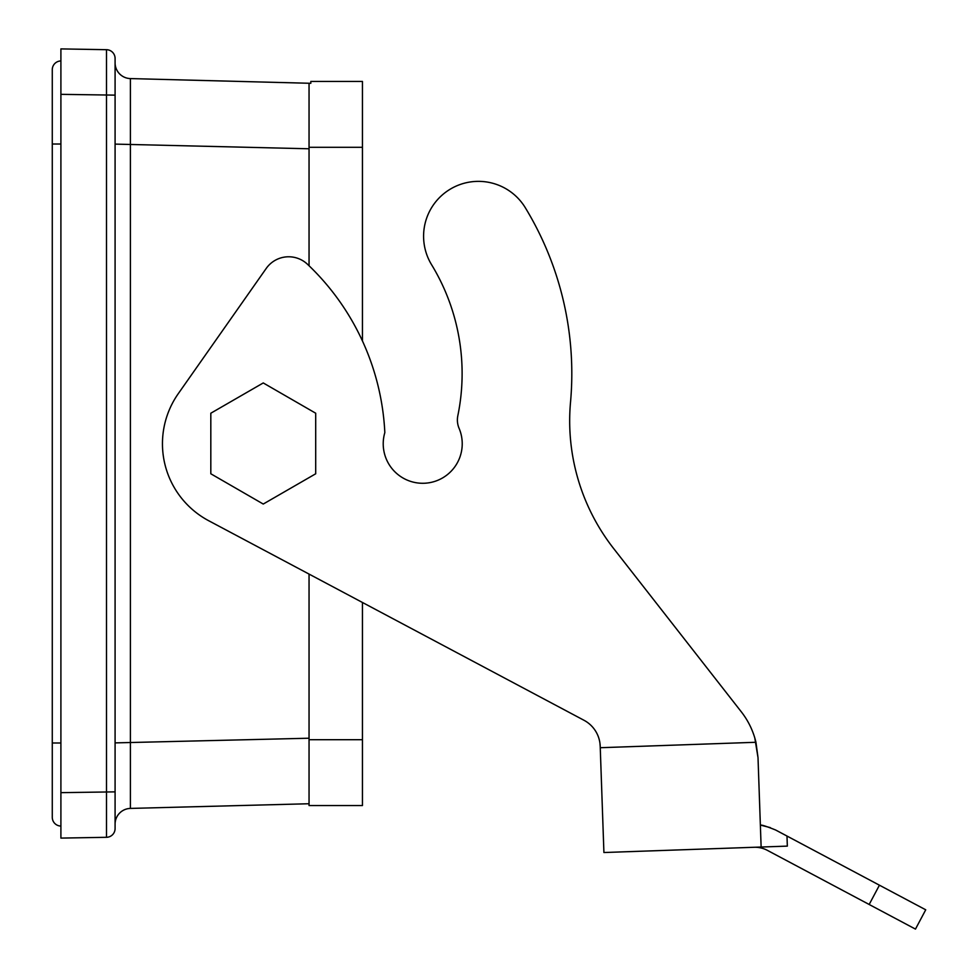 <?xml version="1.0" encoding="UTF-8"?>
<svg xmlns="http://www.w3.org/2000/svg" width="978" height="978" viewBox="0 0 978 978"><rect width="100%" height="100%" fill="white"/><g stroke="black" fill="none" stroke-linecap="round" stroke-linejoin="round"><path stroke-width="1.47" d="M115.086 62.849A15.734 15.734 0 0 0 130.404 78.582L310.821 83.301L310.821 81.443L362.447 81.443L362.447 147.299L309.048 147.299L309.048 83.252L309.048 265.747M263.253 382.948L315.698 413.217L315.698 473.78L263.253 504.049L210.82 473.78L210.82 413.217L263.253 382.948M761.129 847.034L603.915 852.523L600.199 746.214A30.587 30.587 0 0 0 583.988 720.273L208.717 520.736A87.189 87.189 0 0 1 178.302 393.633L266.224 268.437A27.421 27.421 0 0 1 307.52 264.292A248.4 248.4 0 0 1 384.831 432.606A39.511 39.511 0 0 0 425.002 483.218A39.511 39.511 0 0 0 459.085 428.327A21.271 21.271 0 0 1 457.826 415.723A209.316 209.316 0 0 0 431.591 264.732A54.841 54.841 0 0 1 449.917 189.365A54.841 54.841 0 0 1 525.284 207.691A319.011 319.011 0 0 1 570.516 402.239A207.348 207.348 0 0 0 613.671 548.56L741.373 711.911A78.656 78.656 0 0 1 755.945 742.278L758.011 757.608L761.129 847.034L787.339 846.117L786.984 836.031L775.627 830.004L925.726 909.809L915.469 929.1L767.339 850.334A26.223 26.223 0 0 0 754.111 847.278M770.322 827.62L761.434 825.346M758.011 757.608L754.796 737.938L758.011 757.608L760.371 825.2C761.055 824.588 766.141 826.19 775.627 830.004M431.591 264.732A209.316 209.316 0 0 1 457.826 415.723M741.373 711.911L613.671 548.56M600.199 746.214L599.966 743.353L600.199 746.214M115.086 828.562A8.741 8.741 0 0 1 106.504 837.302L106.504 49.695A8.741 8.741 0 0 1 115.086 58.435L115.086 828.562A8.741 8.741 0 0 1 106.504 837.302L60.905 838.097L60.905 792.657L60.905 838.097M130.404 78.582L130.404 808.415A15.734 15.734 0 0 0 115.086 824.148M60.905 826.055A8.741 8.741 0 0 1 52.274 817.315L52.274 69.682A8.741 8.741 0 0 1 60.905 60.954L60.905 792.657L115.086 791.862M309.048 803.745L130.404 808.415M362.447 602.485L362.447 805.554L309.048 805.554L309.048 574.086M362.447 340.98L362.447 147.299M52.274 742.987L52.274 800.42L52.274 742.987L60.905 742.987M115.086 95.135L60.905 94.34L60.905 48.9L106.504 49.695M60.905 48.9L60.905 60.954M879.43 885.188L869.173 904.479M600.247 747.718L755.945 742.278M309.048 738.219L115.086 742.889M309.048 148.778L115.086 144.108M362.447 739.698L309.048 739.698M60.905 144.01L52.274 144.01"/></g></svg>

